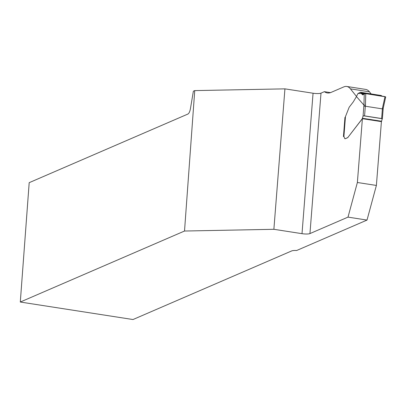 <?xml version="1.0" encoding="UTF-8"?>
<svg xmlns="http://www.w3.org/2000/svg" width="406" height="406" viewBox="0 0 406 406"><rect width="100%" height="100%" fill="white"/><g stroke="black" fill="none" stroke-linecap="round" stroke-linejoin="round"><path stroke-width="0.61" d="M273.877 229.299L302.008 233.673L313.062 93.228L284.931 88.858L273.877 229.299L184.517 231.029L20.3 302.028L29.191 182.67L187.927 114.04C189.044 113.381 189.881 111.584 190.439 108.656L193.373 91.198L194.743 90.604L284.931 88.858M376.387 185.446L357.376 182.492L362.396 118.679L381.412 121.633L376.387 185.446L367.019 220.077L296.634 250.512A6.136 1.228 4.5 0 0 291.731 250.908L132.995 319.537L20.3 302.028M367.019 220.077L348.003 217.124L309.945 233.582A6.136 1.228 -175.5 0 1 302.008 233.673M330.489 92.624L324.384 91.675A49.847 17.28 98.8 0 0 327.312 92.944A49.847 17.28 98.8 0 0 331.134 92.375L343.801 86.899A38.342 13.296 98.8 0 1 346.739 86.463L365.75 89.416A38.342 13.296 98.8 0 1 369.46 91.827L371.145 93.938M357.376 182.492L348.003 217.124M362.396 118.679L347.82 137.512L362.253 118.74L363.076 115.979L363.847 106.179L365.329 106.23L364.573 115.888L381.63 118.537L382.391 108.879L365.329 106.23L365.456 105.21L363.959 105.139L356.453 96.567L353.281 101.891L349.241 107.143A0.959 0.33 -81.2 0 0 349.094 107.417L345.465 116.618L343.902 136.517A1.918 0.665 98.8 0 1 344.085 136.812L344.618 138.314A2.299 0.797 -81.2 0 0 344.988 138.74A2.299 0.797 -81.2 0 0 345.166 138.71L347.693 137.619A0.959 0.33 -81.2 0 0 347.82 137.512M344.988 138.74L345.08 138.75A2.299 0.797 -81.2 0 0 345.252 138.725L347.785 137.634A0.959 0.33 -81.2 0 0 347.906 137.522M343.831 136.472A1.918 0.665 -81.2 0 0 343.72 136.497L343.44 136.619L344.953 117.39L345.359 117.161M346.739 86.463A38.342 13.296 98.8 0 1 350.449 88.868L356.473 96.425M324.384 91.675L320.999 93.136L309.945 233.582M313.062 93.228A6.136 1.228 -175.5 0 0 320.999 93.136M344.953 117.39L345.303 117.446M184.517 231.029L194.743 90.604M381.63 118.537L382.285 118.719L381.396 121.78M345.42 117.258L345.465 116.618M383.162 108.128L382.513 107.859L385.005 96.603L365.76 93.613L365.456 105.21M381.077 95.501L382.066 96.151L381.234 95.522M363.959 105.139L364.253 93.837L362.695 94.897L360.284 92.279L357.909 93.573L356.453 96.567M364.253 93.837L365.76 93.613M385.005 96.603L385.578 97.151M364.639 93.654L361.335 93.141M364.573 115.888L363.076 115.979M382.513 107.859L382.391 108.879L383.036 109.158M363.751 94.354L361.731 94.04M358.011 93.461L365.41 93.583L385.649 96.856M369.46 91.827L350.449 88.868M363.847 106.179L363.974 105.149M382.041 96.126L361.183 92.883M381.234 95.527L360.432 92.294M381.64 121.247L362.446 118.268M382.285 118.719L363.634 115.822M345.339 116.994L343.806 136.472M381.158 95.491L360.366 92.263M383.239 108.097L382.35 118.846M383.239 108.113L385.695 97.004"/></g></svg>
